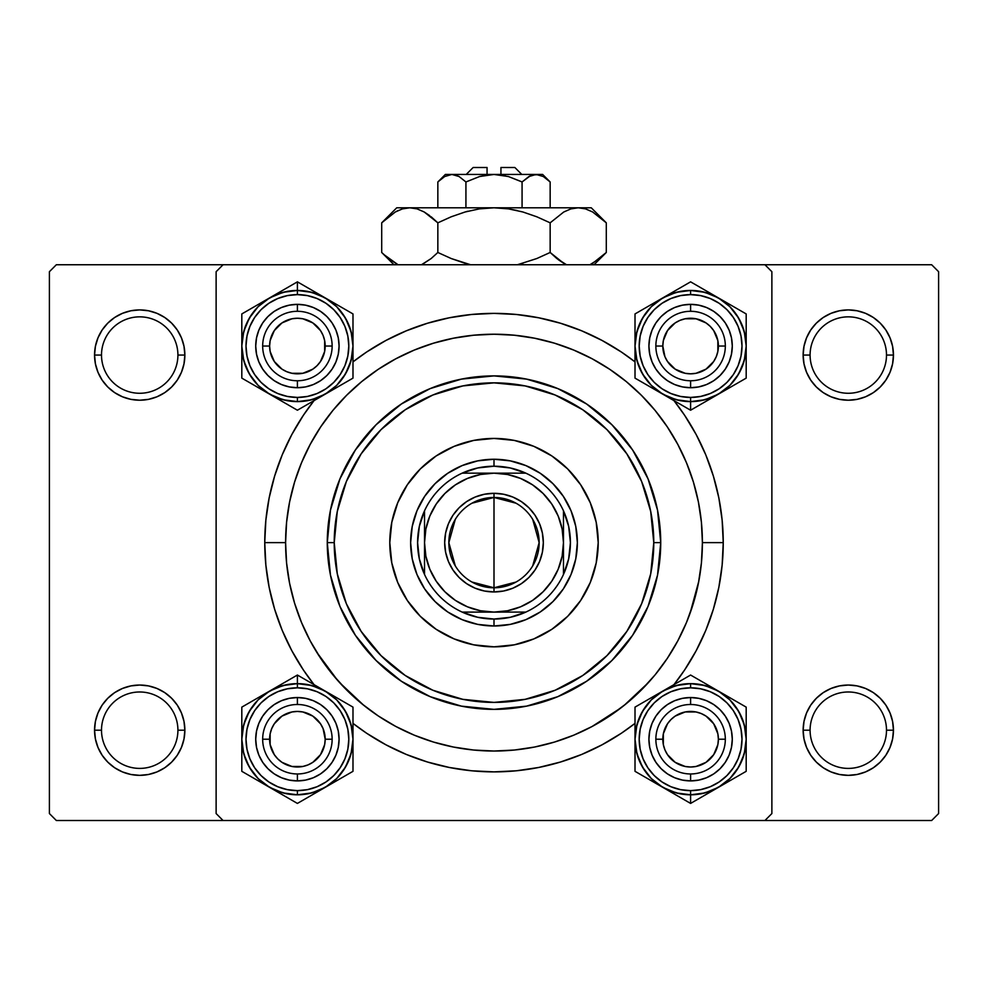 <?xml version="1.0" encoding="UTF-8"?>
<svg xmlns="http://www.w3.org/2000/svg" width="988" height="988" viewBox="0 0 988 988"><rect width="100%" height="100%" fill="white"/><g stroke="black" fill="none" stroke-linecap="round" stroke-linejoin="round"><path stroke-width="1.48" d="M97.997 712.916L95.428 721.388L94.552 730.194L101.505 730.194A38.211 38.211 0 0 0 139.716 768.405A38.211 38.211 0 0 0 177.914 730.194A38.211 38.211 0 0 0 139.703 691.983A38.211 38.211 0 0 0 101.505 730.194L94.552 730.194A45.152 45.152 0 0 1 139.716 685.042A45.152 45.152 0 0 1 184.867 730.194L177.914 730.194A38.211 38.211 0 0 1 139.703 768.405A38.211 38.211 0 0 1 101.505 730.194A38.211 38.211 0 0 1 139.716 691.983A38.211 38.211 0 0 1 177.914 730.194L184.867 730.194L183.99 721.388L181.422 712.916L177.26 705.111L171.64 698.269L164.798 692.65L156.993 688.475L148.521 685.907L139.703 685.042L130.898 685.907L122.426 688.475L114.62 692.65L107.778 698.269L102.159 705.111L97.997 712.916L95.428 721.388L94.552 730.194L95.428 738.999L97.997 747.471L102.159 755.277L107.778 762.119L114.62 767.738L122.426 771.912L130.898 774.481L139.703 775.345L148.521 774.481L156.993 771.912L164.798 767.738L171.64 762.119L177.26 755.277L181.422 747.471L183.99 738.999L184.867 730.194L183.99 721.388L181.422 712.916M97.997 337.785L95.428 346.257L94.552 355.062L101.505 355.062A38.211 38.211 0 0 0 139.716 393.273A38.211 38.211 0 0 0 177.914 355.062A38.211 38.211 0 0 0 139.703 316.852A38.211 38.211 0 0 0 101.505 355.062L94.552 355.062A45.152 45.152 0 0 1 139.716 309.911A45.152 45.152 0 0 1 184.867 355.062L177.914 355.062A38.211 38.211 0 0 1 139.703 393.273A38.211 38.211 0 0 1 101.505 355.062A38.211 38.211 0 0 1 139.716 316.852A38.211 38.211 0 0 1 177.914 355.062L184.867 355.062L183.99 346.257L181.422 337.785L177.26 329.98L171.64 323.138L164.798 317.519L156.993 313.344L148.521 310.775L139.703 309.911L130.898 310.775L122.426 313.344L114.62 317.519L107.778 323.138L102.159 329.98L97.997 337.785L95.428 346.257L94.552 355.062L95.428 363.868L97.997 372.34L102.159 380.145L107.778 386.987L114.62 392.606L122.426 396.781L130.898 399.35L139.703 400.214L148.521 399.35L156.993 396.781L164.798 392.606L171.64 386.987L177.26 380.145L181.422 372.34L183.99 363.868L184.867 355.062L183.99 346.257L181.422 337.785M806.579 337.785L804.01 346.257L803.133 355.062L810.086 355.062A38.211 38.211 0 0 0 848.297 393.273A38.211 38.211 0 0 0 886.495 355.062A38.211 38.211 0 0 0 848.284 316.852A38.211 38.211 0 0 0 810.086 355.062L803.133 355.062A45.152 45.152 0 0 1 848.297 309.911A45.152 45.152 0 0 1 893.448 355.062L886.495 355.062A38.211 38.211 0 0 1 848.284 393.273A38.211 38.211 0 0 1 810.086 355.062A38.211 38.211 0 0 1 848.297 316.852A38.211 38.211 0 0 1 886.495 355.062L893.448 355.062L892.572 346.257L890.003 337.785L885.841 329.98L880.222 323.138L873.38 317.519L865.574 313.344L857.102 310.775L848.297 309.911L839.479 310.775L831.007 313.344L823.202 317.519L816.36 323.138L810.74 329.98L806.579 337.785L804.01 346.257L803.133 355.062L804.01 363.868L806.579 372.34L810.74 380.145L816.36 386.987L823.202 392.606L831.007 396.781L839.479 399.35L848.297 400.214L857.102 399.35L865.574 396.781L873.38 392.606L880.222 386.987L885.841 380.145L890.003 372.34L892.572 363.868L893.448 355.062L892.572 346.257L890.003 337.785M806.579 712.916L804.01 721.388L803.133 730.194L810.086 730.194A38.211 38.211 0 0 0 848.297 768.405A38.211 38.211 0 0 0 886.495 730.194A38.211 38.211 0 0 0 848.284 691.983A38.211 38.211 0 0 0 810.086 730.194L803.133 730.194A45.152 45.152 0 0 1 848.297 685.042A45.152 45.152 0 0 1 893.448 730.194L886.495 730.194A38.211 38.211 0 0 1 848.284 768.405A38.211 38.211 0 0 1 810.086 730.194A38.211 38.211 0 0 1 848.297 691.983A38.211 38.211 0 0 1 886.495 730.194L893.448 730.194L892.572 721.388L890.003 712.916L885.841 705.111L880.222 698.269L873.38 692.65L865.574 688.475L857.102 685.907L848.297 685.042L839.479 685.907L831.007 688.475L823.202 692.65L816.36 698.269L810.74 705.111L806.579 712.916L804.01 721.388L803.133 730.194L804.01 738.999L806.579 747.471L810.74 755.277L816.36 762.119L823.202 767.738L831.007 771.912L839.479 774.481L848.297 775.345L857.102 774.481L865.574 771.912L873.38 767.738L880.222 762.119L885.841 755.277L890.003 747.471L892.572 738.999L893.448 730.194L892.572 721.388L890.003 712.916M723.241 542.622A229.241 229.241 0 0 1 673.964 684.635L684.61 669.988L696.182 650.697L705.803 630.356L713.373 609.176L718.844 587.354L722.142 565.099L723.241 542.622L702.406 542.622L723.241 542.622L722.142 520.157L718.844 497.903L713.373 476.08L705.803 454.9L696.182 434.559L684.61 415.269L673.964 400.622A229.241 229.241 0 0 1 723.241 542.634M264.759 542.634A229.241 229.241 0 0 0 314.036 684.635L303.39 669.988L291.818 650.697L282.198 630.356L274.627 609.176L269.156 587.354L265.858 565.099L264.759 542.622L285.594 542.622L264.759 542.622A229.241 229.241 0 0 1 314.036 400.622L303.39 415.269L291.818 434.559L282.198 454.9L274.627 476.08L269.156 497.903L265.858 520.157L264.747 542.622M352.988 361.88A229.241 229.241 0 0 1 635.012 361.88L621.366 352.012L602.062 340.452L581.734 330.832L560.542 323.249L538.719 317.79L516.465 314.48L494 313.381L471.535 314.48L449.281 317.79L427.458 323.249L406.266 330.832L385.938 340.452L366.634 352.012L352.988 361.88M764.934 264.747L56.341 264.747L764.934 264.747L771.875 271.7L771.875 813.556L771.875 271.7L764.934 264.747L931.659 264.747L938.6 271.7L938.6 813.556L938.6 271.7L931.659 264.747L764.922 264.747M216.125 813.556L216.125 271.7L223.066 264.747L216.125 271.7L216.125 813.556L223.066 820.509L216.125 813.556M764.934 820.509L223.066 820.509L931.659 820.509L764.934 820.509L771.875 813.556L764.934 820.509M49.4 813.556L49.4 271.7L56.341 264.747L49.4 271.7L49.4 813.556L56.341 820.509L49.4 813.556M223.078 820.509L56.341 820.509L223.078 820.509M938.6 813.556L931.659 820.509L938.6 813.556M873.38 692.65L865.574 688.475M831.007 688.475L823.202 692.65M890.003 747.471L892.572 738.999L893.448 730.194A45.152 45.152 0 0 1 848.284 775.345A45.152 45.152 0 0 1 803.133 730.194L804.01 738.999L806.579 747.471M823.202 767.738L831.007 771.912M865.574 771.912L873.38 767.738M873.38 317.519L865.574 313.344M831.007 313.344L823.202 317.519M890.003 372.34L892.572 363.868L893.448 355.062A45.152 45.152 0 0 1 848.284 400.214A45.152 45.152 0 0 1 803.133 355.062L804.01 363.868L806.579 372.34M823.202 392.606L831.007 396.781M865.574 396.781L873.38 392.606M164.798 317.519L156.993 313.344M122.426 313.344L114.62 317.519M181.422 372.34L183.99 363.868L184.867 355.062A45.152 45.152 0 0 1 139.703 400.214A45.152 45.152 0 0 1 94.552 355.062L95.428 363.868L97.997 372.34M114.62 392.606L122.426 396.781M156.993 396.781L164.798 392.606M164.798 692.65L156.993 688.475M122.426 688.475L114.62 692.65M181.422 747.471L183.99 738.999L184.867 730.194A45.152 45.152 0 0 1 139.703 775.345A45.152 45.152 0 0 1 94.552 730.194L95.428 738.999L97.997 747.471M114.62 767.738L122.426 771.912M156.993 771.912L164.798 767.738M352.988 723.377L366.634 733.244L385.938 744.804L406.266 754.424L427.458 762.007L449.281 767.466L471.535 770.776L494 771.875L516.465 770.776L538.719 767.466L560.542 762.007L581.734 754.424L602.062 744.804L621.366 733.244L635.012 723.377A229.241 229.241 0 0 1 352.988 723.377M702.406 542.696L701.406 522.195L698.405 501.966L693.428 482.132L686.537 462.878L677.793 444.39L667.283 426.841L655.106 410.415L641.36 395.262L626.207 381.529L609.781 369.339L592.244 358.829L573.756 350.085L554.503 343.194L534.656 338.229L514.427 335.228L494 334.228L473.573 335.228L453.344 338.229L433.497 343.194L414.244 350.085L395.756 358.829L378.219 369.339L361.793 381.529L346.64 395.262L332.894 410.415L320.717 426.841L310.207 444.39L301.464 462.878L294.572 482.132L289.595 501.966L286.594 522.195L285.594 542.622L286.594 563.061L289.595 583.291L294.572 603.125L301.464 622.378L310.207 640.866L320.717 658.416L332.894 674.841L346.64 689.995L361.793 703.728L378.219 715.917L395.756 726.427L414.244 735.171L433.497 742.062L453.344 747.027L473.573 750.028L494 751.028L514.427 750.028L534.656 747.027L554.503 742.062L573.756 735.171L592.244 726.427L609.781 715.917L626.207 703.728L641.36 689.995L655.106 674.841L667.283 658.416L677.793 640.866L686.537 622.378L693.428 603.125L698.405 583.291L701.406 563.061L702.406 542.622A208.406 208.406 0 0 1 494 751.028A208.406 208.406 0 0 1 285.594 542.634M591.886 726.612L621.106 707.791M624.169 705.383L648.4 682.609M690.019 613.4L698.825 581.117M702.406 542.634A208.406 208.406 0 0 0 494 334.216A208.406 208.406 0 0 0 285.594 542.622L285.594 542.696M316.827 652.376L337.587 680.349M339.6 682.609L363.831 705.383M598.209 542.634A104.209 104.209 0 0 0 590.281 502.769L596.196 522.294L598.209 542.622L596.196 562.962L590.268 582.5L580.648 600.519L567.68 616.314L551.897 629.27L533.878 638.903L514.328 644.831L494 646.831L473.672 644.831L454.122 638.903L436.103 629.27L420.32 616.314L407.352 600.519L397.732 582.5L391.804 562.962L389.791 542.622A104.209 104.209 0 0 1 494 438.425A104.209 104.209 0 0 1 598.209 542.634M590.268 502.731A104.209 104.209 0 0 0 567.717 468.979M533.866 446.354A104.209 104.209 0 0 0 454.134 446.354L473.672 440.426L494 438.425L514.328 440.426L533.878 446.354L551.897 455.987L567.68 468.942A104.209 104.209 0 0 0 533.891 446.366M454.11 446.366A104.209 104.209 0 0 0 420.345 468.917L436.103 455.987L454.122 446.354M420.283 468.979A104.209 104.209 0 0 0 397.732 502.731M653.784 542.622L660.725 542.622L657.526 575.152L648.029 606.434L632.629 635.259L611.893 660.515L586.625 681.251L557.8 696.664L526.53 706.148L494 709.359L461.47 706.148L430.2 696.664L401.375 681.251L376.107 660.515L355.371 635.259L339.971 606.434L330.474 575.152L327.275 542.622L334.216 542.622L327.275 542.622L330.474 510.104L339.971 478.822L355.371 449.997L376.107 424.741L401.375 404.006L430.2 388.593L461.47 379.108L494 375.897L526.53 379.108L557.8 388.593L586.625 404.006L611.893 424.741L632.629 449.997L648.029 478.822L657.526 510.104L660.725 542.622L653.784 542.622A159.784 159.784 0 0 1 494 702.406A159.784 159.784 0 0 1 334.216 542.634M327.275 542.622A166.725 166.725 0 0 0 494 709.359A166.725 166.725 0 0 0 660.725 542.634A166.725 166.725 0 0 0 494 375.897A166.725 166.725 0 0 0 327.275 542.622A166.725 166.725 0 0 1 494 375.897A166.725 166.725 0 0 1 660.725 542.634M660.725 542.622A166.725 166.725 0 0 1 494 709.359A166.725 166.725 0 0 1 327.275 542.634M294.572 603.125L301.464 622.378M554.503 742.062L573.756 735.171M693.428 482.132L686.537 462.878M433.497 343.194L414.244 350.085M571.015 574.534L563.308 588.947L552.947 601.569L540.312 611.942L525.9 619.649L510.265 624.391L494 625.997L477.735 624.391L462.1 619.649L447.688 611.942L435.053 601.569L424.692 588.947L416.985 574.534L412.243 558.887L410.638 542.622L412.243 526.369L416.985 510.722L424.692 496.309L435.053 483.688L447.688 473.314L462.1 465.607L477.735 460.865L494 459.259L510.265 460.865L525.9 465.607L540.312 473.314L552.947 483.688L563.308 496.309L571.015 510.722L575.757 526.369L577.363 542.622L575.757 558.887L571.015 574.534L563.308 588.947M653.772 542.622L650.709 511.463L641.62 481.489L626.849 453.863L606.978 429.644L582.772 409.773L555.145 395.015L525.171 385.925L494 382.85L462.829 385.925L432.855 395.015L405.228 409.773L381.022 429.644L361.151 453.863L346.38 481.489L337.291 511.463L334.228 542.622L337.291 573.793L346.38 603.767L361.151 631.394L381.022 655.612L405.228 675.483L432.855 690.241L462.829 699.331L494 702.406L525.171 699.331L555.145 690.241L582.772 675.483L606.978 655.612L626.849 631.394L641.62 603.767L650.709 573.793L653.772 542.622M397.719 582.488A104.209 104.209 0 0 1 389.791 542.622L391.804 522.294L397.732 502.756L407.352 484.738L420.32 468.942L436.103 455.987M580.648 484.738L567.68 468.942L580.648 484.738L590.268 502.756M334.216 542.622A159.784 159.784 0 0 1 494 382.85A159.784 159.784 0 0 1 653.784 542.634M407.352 600.519L420.32 616.314A104.209 104.209 0 0 0 454.11 638.89M551.897 629.27L567.68 616.314A104.209 104.209 0 0 1 533.891 638.89M416.985 510.722L424.692 496.309M435.053 483.688L447.688 473.314L462.1 465.607M525.9 465.607L540.312 473.314M552.947 483.688L563.308 496.309L571.015 510.722M552.947 601.569L540.312 611.942L525.9 619.649M462.1 619.649L447.688 611.942M435.053 601.569L424.692 588.947L416.985 574.534M397.732 582.525A104.209 104.209 0 0 0 420.283 616.277M454.134 638.903A104.209 104.209 0 0 0 533.866 638.903M567.717 616.277A104.209 104.209 0 0 0 590.268 582.525M598.209 542.622A104.209 104.209 0 0 1 494 646.831A104.209 104.209 0 0 1 389.791 542.634M262.672 739.222L269.613 739.222A27.788 27.788 0 0 1 297.4 711.434A27.788 27.788 0 0 1 325.188 739.222L332.141 739.222A34.728 34.728 0 0 0 297.4 704.493A34.728 34.728 0 0 0 262.672 739.222A34.728 34.728 0 0 1 297.4 704.493A34.728 34.728 0 0 1 332.141 739.222A34.728 34.728 0 0 1 297.4 773.962A34.728 34.728 0 0 1 262.672 739.222A34.728 34.728 0 0 0 297.4 773.962A34.728 34.728 0 0 0 332.141 739.222L325.188 739.222L323.076 728.588L320.507 723.784L312.838 716.115L302.822 711.965L297.4 711.434L291.979 711.965L281.963 716.115L274.293 723.784L271.737 728.588L270.144 733.8L270.144 744.643L274.293 754.659L277.752 758.87L281.963 762.328L291.979 766.478L302.822 766.478L308.034 764.897L312.838 762.328L320.507 754.659L324.657 744.643L325.188 739.222A27.788 27.788 0 0 1 297.4 767.009A27.788 27.788 0 0 1 269.613 739.222L262.672 739.222M320.507 723.784L317.049 719.573M281.963 716.115L277.752 719.573M274.293 754.659L277.752 758.87M312.838 762.328L317.049 758.87M707 684.511L711.138 686.895M690.6 675.039L662.8 691.081A55.587 55.587 0 0 1 718.387 691.081L729.91 699.912L721.475 693.02L711.866 687.883L701.443 684.721L690.6 683.647A55.575 55.575 0 0 1 746.175 739.222A55.575 55.575 0 0 1 690.6 794.797L676.212 792.919L662.8 787.362L651.29 778.532L642.459 767.021L636.902 753.609L635.012 739.222L636.902 724.834L642.459 711.434L651.29 699.912L662.8 691.081L676.212 685.524L690.6 683.634L690.6 687.821A51.401 51.401 0 0 1 742 739.222A51.401 51.401 0 0 1 690.6 790.635L690.6 794.797A55.575 55.575 0 0 0 746.175 739.222A55.575 55.575 0 0 0 690.6 683.647L704.987 685.524L718.387 691.081L690.6 675.039L635.012 707.124L635.012 771.319L690.6 803.417L718.387 787.362A55.587 55.587 0 0 1 690.6 794.809L690.6 803.417L746.187 771.319L746.187 707.124L704.074 682.819M690.6 704.493A34.728 34.728 0 0 0 655.859 739.222A34.728 34.728 0 0 0 690.6 773.962L690.6 780.903A41.681 41.681 0 0 1 648.918 739.222A41.681 41.681 0 0 1 690.6 697.54L690.6 704.493A34.728 34.728 0 0 1 725.328 739.222A34.728 34.728 0 0 1 690.6 773.962A34.728 34.728 0 0 1 655.859 739.222A34.728 34.728 0 0 1 690.6 704.493L690.6 697.54L698.726 698.343L706.544 700.714L713.756 704.568L720.067 709.755L725.254 716.065L729.107 723.278L731.478 731.095L732.281 739.222L731.478 747.36L729.107 755.178L725.254 762.378L720.067 768.701L713.756 773.876L706.544 777.729L698.726 780.1L690.6 780.903L682.461 780.1L674.643 777.729L667.443 773.876L661.12 768.701L655.946 762.378L652.092 755.178L649.721 747.36L648.918 739.222L649.721 731.095L652.092 723.278L655.946 716.065L661.12 709.755L667.443 704.568L674.643 700.714L682.461 698.343L690.6 697.54A41.681 41.681 0 0 1 732.281 739.222A41.681 41.681 0 0 1 690.6 780.903L690.6 773.962A34.728 34.728 0 0 0 725.328 739.222A34.728 34.728 0 0 0 690.6 704.493M744.297 724.834L746.187 739.222L744.297 753.609L738.74 767.021L729.91 778.532L718.387 787.362L704.987 792.919L690.6 794.809L701.443 793.735L711.866 790.573L721.475 785.435L729.897 778.519L736.801 770.097L741.939 760.488L745.1 750.065L746.175 739.222L745.1 728.378L741.939 717.955L736.801 708.347L729.897 699.924L738.74 711.434L744.297 724.834M744.297 753.609L738.74 767.021M636.902 724.834L642.459 711.434M690.6 683.647L679.756 684.721L669.333 687.883L659.725 693.02L651.302 699.924L644.386 708.347L639.248 717.955L636.087 728.378L635.025 739.222L636.087 750.065L639.248 760.488L644.386 770.097L651.302 778.519L659.725 785.435L669.333 790.573L679.756 793.735L690.6 794.797A55.575 55.575 0 0 1 635.025 739.222A55.575 55.575 0 0 1 690.6 683.647A55.575 55.575 0 0 0 635.025 739.222A55.575 55.575 0 0 0 690.6 794.797L690.6 790.635L700.628 789.647L710.273 786.72L719.153 781.965L726.946 775.58L733.343 767.787L738.085 758.895L741.012 749.25L742 739.222L741.012 729.193L738.085 719.548L733.343 710.668L726.946 702.876L719.153 696.478L710.273 691.736L700.628 688.809L690.6 687.821L680.571 688.809L670.926 691.736L662.034 696.478L654.241 702.876L647.856 710.668L643.102 719.548L640.175 729.193L639.187 739.222L640.175 749.25L643.102 758.895L647.856 767.787L654.241 775.58L662.034 781.965L670.926 786.72L680.571 789.647L690.6 790.635A51.401 51.401 0 0 1 639.187 739.222A51.401 51.401 0 0 1 690.6 687.821L690.6 683.647M648.523 699.319L635.012 707.136L635.012 739.222A55.587 55.587 0 0 1 662.8 691.081L635.012 707.124L635.012 722.71M662.8 787.362A55.587 55.587 0 0 1 635.012 739.222L635.012 771.319L690.6 803.417L690.6 794.809A55.587 55.587 0 0 1 662.8 787.362L655.55 783.175M746.187 739.222A55.587 55.587 0 0 1 718.387 787.362L746.187 771.319L746.187 707.136L718.387 691.081A55.587 55.587 0 0 1 746.187 739.222L746.187 730.861M677.076 682.844L674.359 684.412M662.8 691.081L670.049 686.895M651.413 697.652L655.55 695.268M635.012 730.848L635.012 727.242M635.012 747.583L635.012 739.222M635.012 755.721L635.012 753.918M648.523 779.124L651.253 780.693M674.187 793.944L670.049 791.549M690.6 803.417L677.113 795.636M706.84 794.031L704.074 795.624M718.387 787.362L711.138 791.549M746.187 755.746L746.187 771.319L732.701 779.1M746.187 747.632L746.187 751.213M729.774 780.792L725.649 783.175M746.187 722.722L746.187 724.525M729.947 697.75L732.701 699.343M718.387 691.081L725.649 695.268M655.859 739.222L662.812 739.222A27.788 27.788 0 0 1 690.6 711.434A27.788 27.788 0 0 1 718.387 739.222L725.328 739.222A34.728 34.728 0 0 0 690.6 704.493A34.728 34.728 0 0 0 655.859 739.222A34.728 34.728 0 0 1 690.6 704.493A34.728 34.728 0 0 1 725.328 739.222A34.728 34.728 0 0 1 690.6 773.962A34.728 34.728 0 0 1 655.859 739.222A34.728 34.728 0 0 0 690.6 773.962A34.728 34.728 0 0 0 725.328 739.222L718.387 739.222L717.856 744.643L713.707 754.659L706.037 762.328L696.021 766.478L690.6 767.009L685.178 766.478L675.162 762.328L667.493 754.659L664.924 749.855L663.343 744.643L663.343 733.8L667.493 723.784L670.951 719.573L675.162 716.115L685.178 711.965L696.021 711.965L701.233 713.558L706.037 716.115L713.707 723.784L717.856 733.8L718.387 739.222A27.788 27.788 0 0 1 690.6 767.009A27.788 27.788 0 0 1 662.812 739.222L655.859 739.222M667.493 723.784L670.951 719.573M706.037 716.115L710.249 719.573M713.707 754.659L710.249 758.87M675.162 762.328L670.951 758.87M276.912 791.586L281 793.944M297.4 803.417L325.2 787.362A55.587 55.587 0 0 1 269.613 787.362L258.09 778.532L266.525 785.435L276.134 790.573L286.557 793.735L297.4 794.797A55.575 55.575 0 0 1 241.825 739.222A55.575 55.575 0 0 1 297.4 683.647L311.788 685.524L325.2 691.081L336.71 699.912L345.541 711.434L351.098 724.834L352.988 739.222L351.098 753.609L345.541 767.021L336.71 778.532L325.2 787.362L311.788 792.919L297.4 794.809L297.4 790.635A51.401 51.401 0 0 1 246 739.222A51.401 51.401 0 0 1 297.4 687.821L297.4 683.647A55.575 55.575 0 0 0 241.825 739.222A55.575 55.575 0 0 0 297.4 794.797L283.013 792.919L269.613 787.362L297.4 803.417L352.988 771.319L352.988 707.124L297.4 675.039L269.613 691.081A55.587 55.587 0 0 1 297.4 683.634L297.4 675.039L241.813 707.124L241.813 771.319L283.927 795.624M297.4 773.962A34.728 34.728 0 0 0 332.141 739.222A34.728 34.728 0 0 0 297.4 704.493L297.4 697.54A41.681 41.681 0 0 1 339.082 739.222A41.681 41.681 0 0 1 297.4 780.903L297.4 773.962A34.728 34.728 0 0 1 262.672 739.222A34.728 34.728 0 0 1 297.4 704.493A34.728 34.728 0 0 1 332.141 739.222A34.728 34.728 0 0 1 297.4 773.962L297.4 780.903L289.274 780.1L281.457 777.729L274.244 773.876L267.933 768.701L262.746 762.378L258.893 755.178L256.522 747.36L255.719 739.222L256.522 731.095L258.893 723.278L262.746 716.065L267.933 709.755L274.244 704.568L281.457 700.714L289.274 698.343L297.4 697.54L305.539 698.343L313.357 700.714L320.557 704.568L326.88 709.755L332.054 716.065L335.908 723.278L338.279 731.095L339.082 739.222L338.279 747.36L335.908 755.178L332.054 762.378L326.88 768.701L320.557 773.876L313.357 777.729L305.539 780.1L297.4 780.903A41.681 41.681 0 0 1 255.719 739.222A41.681 41.681 0 0 1 297.4 697.54L297.4 704.493A34.728 34.728 0 0 0 262.672 739.222A34.728 34.728 0 0 0 297.4 773.962M243.703 753.609L241.813 739.222L243.703 724.834L249.26 711.434L258.09 699.912L269.613 691.081L283.013 685.524L297.4 683.634L286.557 684.721L276.134 687.883L266.525 693.02L258.103 699.924L251.199 708.347L246.061 717.955L242.9 728.378L241.825 739.222L242.9 750.065L246.061 760.488L251.199 770.097L258.103 778.519L249.26 767.021L243.703 753.609M243.703 724.834L249.26 711.434M351.098 753.609L345.541 767.021M297.4 794.797L308.244 793.735L318.667 790.573L328.275 785.435L336.698 778.519L343.614 770.097L348.752 760.488L351.913 750.065L352.975 739.222L351.913 728.378L348.752 717.955L343.614 708.347L336.698 699.924L328.275 693.02L318.667 687.883L308.244 684.721L297.4 683.647A55.575 55.575 0 0 1 352.975 739.222A55.575 55.575 0 0 1 297.4 794.797A55.575 55.575 0 0 0 352.975 739.222A55.575 55.575 0 0 0 297.4 683.647L297.4 687.821L287.372 688.809L277.727 691.736L268.847 696.478L261.054 702.876L254.657 710.668L249.915 719.548L246.988 729.193L246 739.222L246.988 749.25L249.915 758.895L254.657 767.787L261.054 775.58L268.847 781.965L277.727 786.72L287.372 789.647L297.4 790.635L307.429 789.647L317.074 786.72L325.966 781.965L333.759 775.58L340.144 767.787L344.898 758.895L347.825 749.25L348.813 739.222L347.825 729.193L344.898 719.548L340.144 710.668L333.759 702.876L325.966 696.478L317.074 691.736L307.429 688.809L297.4 687.821A51.401 51.401 0 0 1 348.813 739.222A51.401 51.401 0 0 1 297.4 790.635L297.4 794.797M339.477 779.124L352.988 771.319L352.988 739.222A55.587 55.587 0 0 1 325.2 787.362L352.988 771.319L352.988 755.746M325.2 691.081A55.587 55.587 0 0 1 352.988 739.222L352.988 707.124L297.4 675.039L297.4 683.634A55.587 55.587 0 0 1 325.2 691.081L332.45 695.268M241.813 739.222A55.587 55.587 0 0 1 269.613 691.081L241.813 707.124L241.813 771.319L269.613 787.362A55.587 55.587 0 0 1 241.813 739.222L241.813 747.583M313.641 794.031L310.887 795.636M325.2 787.362L317.951 791.549M336.587 780.792L332.524 783.138M352.988 747.607L352.988 751.213M352.988 730.861L352.988 739.222M352.988 722.734L352.988 724.525M339.477 699.319L336.747 697.75M313.814 684.511L317.951 686.895M297.4 675.039L310.887 682.819M281.16 684.412L283.927 682.819M269.613 691.081L276.862 686.895M241.813 722.71L241.813 707.136L255.299 699.343M241.813 730.824L241.813 727.242M258.226 697.652L262.351 695.268M241.813 755.734L241.813 753.918M258.053 780.693L255.299 779.1M269.613 787.362L262.351 783.175M332.141 346.035L325.188 346.035A27.788 27.788 0 0 1 297.4 373.822A27.788 27.788 0 0 1 269.613 346.035L262.672 346.035A34.728 34.728 0 0 0 297.4 380.763A34.728 34.728 0 0 0 332.141 346.035A34.728 34.728 0 0 1 297.4 380.763A34.728 34.728 0 0 1 262.672 346.035A34.728 34.728 0 0 1 297.4 311.294A34.728 34.728 0 0 1 332.141 346.035A34.728 34.728 0 0 0 297.4 311.294A34.728 34.728 0 0 0 262.672 346.035L269.613 346.035L270.144 340.613L274.293 330.597L281.963 322.928L291.979 318.778L297.4 318.247L302.822 318.778L312.838 322.928L320.507 330.597L323.076 335.401L324.657 340.613L324.657 351.456L320.507 361.472L317.049 365.684L312.838 369.142L302.822 373.291L291.979 373.291L286.767 371.698L281.963 369.142L274.293 361.472L270.144 351.456L269.613 346.035A27.788 27.788 0 0 1 297.4 318.247A27.788 27.788 0 0 1 325.188 346.035L332.141 346.035M320.507 361.472L317.049 365.684M281.963 369.142L277.752 365.684M274.293 330.597L277.752 326.386M312.838 322.928L317.049 326.386M725.328 346.035L718.387 346.035A27.788 27.788 0 0 1 690.6 373.822A27.788 27.788 0 0 1 662.812 346.035L655.859 346.035A34.728 34.728 0 0 0 690.6 380.763A34.728 34.728 0 0 0 725.328 346.035A34.728 34.728 0 0 1 690.6 380.763A34.728 34.728 0 0 1 655.859 346.035A34.728 34.728 0 0 1 690.6 311.294A34.728 34.728 0 0 1 725.328 346.035A34.728 34.728 0 0 0 690.6 311.294A34.728 34.728 0 0 0 655.859 346.035L662.812 346.035L664.924 356.668L667.493 361.472L675.162 369.142L685.178 373.291L690.6 373.822L696.021 373.291L706.037 369.142L713.707 361.472L716.263 356.668L717.856 351.456L717.856 340.613L713.707 330.597L710.249 326.386L706.037 322.928L696.021 318.778L685.178 318.778L679.966 320.359L675.162 322.928L667.493 330.597L663.343 340.613L662.812 346.035A27.788 27.788 0 0 1 690.6 318.247A27.788 27.788 0 0 1 718.387 346.035L725.328 346.035M667.493 361.472L670.951 365.684M706.037 369.142L710.249 365.684M713.707 330.597L710.249 326.386M675.162 322.928L670.951 326.386M711.088 293.671L707 291.312M690.6 281.839L662.8 297.894A55.587 55.587 0 0 1 718.387 297.894L729.91 306.725L721.475 299.821L711.866 294.683L701.443 291.522L690.6 290.46A55.575 55.575 0 0 1 746.175 346.035A55.575 55.575 0 0 1 690.6 401.61L676.212 399.732L662.8 394.175L651.29 385.345L642.459 373.822L636.902 360.422L635.012 346.035L636.902 331.647L642.459 318.235L651.29 306.725L662.8 297.894L676.212 292.337L690.6 290.447L690.6 294.622A51.401 51.401 0 0 1 742 346.035A51.401 51.401 0 0 1 690.6 397.435L690.6 401.61A55.575 55.575 0 0 0 746.175 346.035A55.575 55.575 0 0 0 690.6 290.46L704.987 292.337L718.387 297.894L690.6 281.839L635.012 313.937L635.012 378.12L690.6 410.218L718.387 394.175A55.587 55.587 0 0 1 690.6 401.622L690.6 410.218L746.187 378.12L746.187 313.937L704.074 289.632M690.6 311.294A34.728 34.728 0 0 0 655.859 346.035A34.728 34.728 0 0 0 690.6 380.763L690.6 387.716A41.681 41.681 0 0 1 648.918 346.035A41.681 41.681 0 0 1 690.6 304.353L690.6 311.294A34.728 34.728 0 0 1 725.328 346.035A34.728 34.728 0 0 1 690.6 380.763A34.728 34.728 0 0 1 655.859 346.035A34.728 34.728 0 0 1 690.6 311.294L690.6 304.353L698.726 305.156L706.544 307.527L713.756 311.381L720.067 316.555L725.254 322.878L729.107 330.078L731.478 337.896L732.281 346.035L731.478 354.161L729.107 361.979L725.254 369.191L720.067 375.502L713.756 380.689L706.544 384.542L698.726 386.913L690.6 387.716L682.461 386.913L674.643 384.542L667.443 380.689L661.12 375.502L655.946 369.191L652.092 361.979L649.721 354.161L648.918 346.035L649.721 337.896L652.092 330.078L655.946 322.878L661.12 316.555L667.443 311.381L674.643 307.527L682.461 305.156L690.6 304.353A41.681 41.681 0 0 1 732.281 346.035A41.681 41.681 0 0 1 690.6 387.716L690.6 380.763A34.728 34.728 0 0 0 725.328 346.035A34.728 34.728 0 0 0 690.6 311.294M744.297 331.647L746.187 346.035L744.297 360.422L738.74 373.822L729.91 385.345L718.387 394.175L704.987 399.732L690.6 401.622L701.443 400.535L711.866 397.374L721.475 392.236L729.897 385.332L736.801 376.91L741.939 367.301L745.1 356.878L746.175 346.035L745.1 335.191L741.939 324.768L736.801 315.16L729.897 306.737L738.74 318.235L744.297 331.647M744.297 360.422L738.74 373.822M636.902 331.647L642.459 318.235M690.6 290.46L679.756 291.522L669.333 294.683L659.725 299.821L651.302 306.737L644.386 315.16L639.248 324.768L636.087 335.191L635.025 346.035L636.087 356.878L639.248 367.301L644.386 376.91L651.302 385.332L659.725 392.236L669.333 397.374L679.756 400.535L690.6 401.61A55.575 55.575 0 0 1 635.025 346.035A55.575 55.575 0 0 1 690.6 290.46A55.575 55.575 0 0 0 635.025 346.035A55.575 55.575 0 0 0 690.6 401.61L690.6 397.435L700.628 396.447L710.273 393.52L719.153 388.778L726.946 382.381L733.343 374.588L738.085 365.708L741.012 356.063L742 346.035L741.012 336.006L738.085 326.361L733.343 317.469L726.946 309.676L719.153 303.291L710.273 298.537L700.628 295.61L690.6 294.622L680.571 295.61L670.926 298.537L662.034 303.291L654.241 309.676L647.856 317.469L643.102 326.361L640.175 336.006L639.187 346.035L640.175 356.063L643.102 365.708L647.856 374.588L654.241 382.381L662.034 388.778L670.926 393.52L680.571 396.447L690.6 397.435A51.401 51.401 0 0 1 639.187 346.035A51.401 51.401 0 0 1 690.6 294.622L690.6 290.46M648.523 306.132L635.012 313.937L635.012 346.035A55.587 55.587 0 0 1 662.8 297.894L635.012 313.937L635.012 329.51M662.8 394.175A55.587 55.587 0 0 1 635.012 346.035L635.012 378.132L690.6 410.218L690.6 401.622A55.587 55.587 0 0 1 662.8 394.175L655.55 389.988M746.187 346.035A55.587 55.587 0 0 1 718.387 394.175L746.187 378.132L746.187 313.937L718.387 297.894A55.587 55.587 0 0 1 746.187 346.035L746.187 337.674M674.359 291.225L677.113 289.62M662.8 297.894L670.049 293.708M651.413 304.465L655.476 302.118M635.012 337.649L635.012 334.043M635.012 354.396L635.012 346.035M635.012 362.522L635.012 360.731M648.523 385.938L651.253 387.506M674.187 400.745L670.049 398.362M690.6 410.218L677.113 402.437M706.84 400.844L704.074 402.437M718.387 394.175L711.138 398.362M746.187 362.547L746.187 378.12L732.701 385.913M746.187 354.433L746.187 358.014M729.774 387.605L725.649 389.988M746.187 329.523L746.187 331.338M729.947 304.563L732.701 306.157M718.387 297.894L725.649 302.081M281 400.745L276.862 398.362M297.4 410.218L325.2 394.175A55.587 55.587 0 0 1 269.613 394.175L258.09 385.345L266.525 392.236L276.134 397.374L286.557 400.535L297.4 401.61A55.575 55.575 0 0 1 241.825 346.035A55.575 55.575 0 0 1 297.4 290.46L311.788 292.337L325.2 297.894L336.71 306.725L345.541 318.235L351.098 331.647L352.988 346.035L351.098 360.422L345.541 373.822L336.71 385.345L325.2 394.175L311.788 399.732L297.4 401.622L297.4 397.435A51.401 51.401 0 0 1 246 346.035A51.401 51.401 0 0 1 297.4 294.622L297.4 290.46A55.575 55.575 0 0 0 241.825 346.035A55.575 55.575 0 0 0 297.4 401.61L283.013 399.732L269.613 394.175L297.4 410.218L352.988 378.12L352.988 313.937L297.4 281.839L269.613 297.894A55.587 55.587 0 0 1 297.4 290.447L297.4 281.839L241.813 313.937L241.813 378.12L283.927 402.437M297.4 380.763A34.728 34.728 0 0 0 332.141 346.035A34.728 34.728 0 0 0 297.4 311.294L297.4 304.353A41.681 41.681 0 0 1 339.082 346.035A41.681 41.681 0 0 1 297.4 387.716L297.4 380.763A34.728 34.728 0 0 1 262.672 346.035A34.728 34.728 0 0 1 297.4 311.294A34.728 34.728 0 0 1 332.141 346.035A34.728 34.728 0 0 1 297.4 380.763L297.4 387.716L289.274 386.913L281.457 384.542L274.244 380.689L267.933 375.502L262.746 369.191L258.893 361.979L256.522 354.161L255.719 346.035L256.522 337.896L258.893 330.078L262.746 322.878L267.933 316.555L274.244 311.381L281.457 307.527L289.274 305.156L297.4 304.353L305.539 305.156L313.357 307.527L320.557 311.381L326.88 316.555L332.054 322.878L335.908 330.078L338.279 337.896L339.082 346.035L338.279 354.161L335.908 361.979L332.054 369.191L326.88 375.502L320.557 380.689L313.357 384.542L305.539 386.913L297.4 387.716A41.681 41.681 0 0 1 255.719 346.035A41.681 41.681 0 0 1 297.4 304.353L297.4 311.294A34.728 34.728 0 0 0 262.672 346.035A34.728 34.728 0 0 0 297.4 380.763M243.703 360.422L241.813 346.035L243.703 331.647L249.26 318.235L258.09 306.725L269.613 297.894L283.013 292.337L297.4 290.447L286.557 291.522L276.134 294.683L266.525 299.821L258.103 306.737L251.199 315.16L246.061 324.768L242.9 335.191L241.825 346.035L242.9 356.878L246.061 367.301L251.199 376.91L258.103 385.332L249.26 373.822L243.703 360.422M243.703 331.647L249.26 318.235M351.098 360.422L345.541 373.822M297.4 401.61L308.244 400.535L318.667 397.374L328.275 392.236L336.698 385.332L343.614 376.91L348.752 367.301L351.913 356.878L352.975 346.035L351.913 335.191L348.752 324.768L343.614 315.16L336.698 306.737L328.275 299.821L318.667 294.683L308.244 291.522L297.4 290.46A55.575 55.575 0 0 1 352.975 346.035A55.575 55.575 0 0 1 297.4 401.61A55.575 55.575 0 0 0 352.975 346.035A55.575 55.575 0 0 0 297.4 290.46L297.4 294.622L287.372 295.61L277.727 298.537L268.847 303.291L261.054 309.676L254.657 317.469L249.915 326.361L246.988 336.006L246 346.035L246.988 356.063L249.915 365.708L254.657 374.588L261.054 382.381L268.847 388.778L277.727 393.52L287.372 396.447L297.4 397.435L307.429 396.447L317.074 393.52L325.966 388.778L333.759 382.381L340.144 374.588L344.898 365.708L347.825 356.063L348.813 346.035L347.825 336.006L344.898 326.361L340.144 317.469L333.759 309.676L325.966 303.291L317.074 298.537L307.429 295.61L297.4 294.622A51.401 51.401 0 0 1 348.813 346.035A51.401 51.401 0 0 1 297.4 397.435L297.4 401.61M339.477 385.938L352.988 378.12L352.988 346.035A55.587 55.587 0 0 1 325.2 394.175L352.988 378.132L352.988 362.547M325.2 297.894A55.587 55.587 0 0 1 352.988 346.035L352.988 313.937L297.4 281.839L297.4 290.447A55.587 55.587 0 0 1 325.2 297.894L332.45 302.081M241.813 346.035A55.587 55.587 0 0 1 269.613 297.894L241.813 313.937L241.813 378.12L269.613 394.175A55.587 55.587 0 0 1 241.813 346.035L241.813 354.396M310.924 402.412L313.641 400.844M325.2 394.175L317.951 398.362M336.587 387.605L332.45 389.988M352.988 354.408L352.988 358.014M352.988 337.674L352.988 346.035M352.988 329.535L352.988 331.338M339.477 306.132L336.747 304.563M313.814 291.312L317.951 293.708M297.4 281.839L310.887 289.62M281.16 291.225L283.927 289.632M269.613 297.894L276.862 293.708M241.813 329.51L241.813 313.937L255.299 306.157M241.813 337.624L241.813 334.043M258.226 304.465L262.351 302.081M241.813 362.534L241.813 360.731M258.053 387.506L255.299 385.913M269.613 394.175L262.351 389.988M516.032 582.043L494 587.786A45.152 45.152 0 0 0 539.152 542.622A45.152 45.152 0 0 0 494 497.47L494 493.308A49.326 49.326 0 0 1 543.326 542.634A49.326 49.326 0 0 1 494 591.948L494 497.47A45.152 45.152 0 0 1 539.152 542.634A45.152 45.152 0 0 1 494 587.786L471.968 582.043M471.968 503.213L494 497.47L516.032 503.213M532.705 519.379L539.152 542.622L532.705 565.877M424.531 542.634A69.469 69.469 0 0 1 494 473.153L462.162 473.166A76.422 76.422 0 0 0 424.531 510.796L424.531 574.46A76.422 76.422 0 0 1 424.531 510.796L419.344 526.332L417.591 542.622L419.344 558.924L424.531 574.46A76.409 76.409 0 0 0 462.162 612.091L477.71 617.29L494 619.044A76.422 76.422 0 0 1 462.162 612.103L525.838 612.091A76.409 76.409 0 0 0 563.469 574.46L568.656 558.924L570.409 542.622L568.656 526.332L563.469 510.796A76.422 76.422 0 0 1 563.469 574.46L563.469 510.796A76.409 76.409 0 0 0 525.838 473.153L510.29 467.966L494 466.213L494 459.259A83.363 83.363 0 0 0 410.638 542.622A83.363 83.363 0 0 0 494 625.984L494 619.044L510.29 617.29L525.838 612.091A76.422 76.422 0 0 0 563.469 574.46L563.469 542.622L562.135 529.074L558.183 516.045L551.761 504.028L543.116 493.506L532.594 484.861L520.59 478.451L507.548 474.499L494 473.166L480.452 474.499L467.41 478.451L455.406 484.861L444.884 493.506L436.239 504.028L429.817 516.045L425.865 529.074L424.531 542.622L424.531 574.46A76.422 76.422 0 0 0 462.162 612.091L494 612.091L507.548 610.757L520.59 606.805L532.594 600.395L543.116 591.75L551.761 581.228L558.183 569.212L562.135 556.182L563.469 542.622L563.469 510.796A76.422 76.422 0 0 0 525.838 473.166L462.162 473.153A76.422 76.422 0 0 1 494 466.213L477.71 467.966L462.162 473.153A76.409 76.409 0 0 0 424.531 510.796L424.531 542.622L425.865 556.182L429.817 569.212L436.239 581.228L444.884 591.75L455.406 600.395L467.41 606.805L480.452 610.757L494 612.091L525.838 612.091M525.838 612.103A76.422 76.422 0 0 1 494 619.044L494 625.984A83.363 83.363 0 0 1 410.638 542.634A83.363 83.363 0 0 1 494 459.259A83.363 83.363 0 0 1 577.363 542.634A83.363 83.363 0 0 1 494 625.984A83.363 83.363 0 0 0 577.363 542.634A83.363 83.363 0 0 0 494 459.259L494 466.213A76.422 76.422 0 0 1 525.838 473.153L494 473.153A69.469 69.469 0 0 1 563.469 542.634M494 493.308L503.621 494.247L512.871 497.063L521.405 501.62L528.876 507.746L535.014 515.23L539.572 523.751L542.375 533.001L543.326 542.622L542.375 552.255L539.572 561.505L535.014 570.027L528.876 577.511L521.405 583.636L512.871 588.193L503.621 591.009L494 591.948L484.379 591.009L475.129 588.193L466.595 583.636L459.124 577.511L452.986 570.027L448.429 561.505L445.625 552.255L444.674 542.622L445.625 533.001L448.429 523.751L452.986 515.23L459.124 507.746L466.595 501.62L475.129 497.063L484.379 494.247L494 493.308L494 587.786A45.152 45.152 0 0 1 448.848 542.634A45.152 45.152 0 0 1 494 497.47A45.152 45.152 0 0 0 448.848 542.622A45.152 45.152 0 0 0 494 587.786L494 591.948A49.326 49.326 0 0 1 444.674 542.634A49.326 49.326 0 0 1 494 493.308M455.295 565.877L448.848 542.634L455.295 519.379M563.469 542.622A69.469 69.469 0 0 1 494 612.091A69.469 69.469 0 0 1 424.531 542.622M473.166 167.491L487.059 167.491L487.059 174.444L487.059 167.491M487.059 167.503L473.153 167.503M522.109 181.928L508.474 176.556L522.072 181.965L522.072 207.789L522.072 181.965L528.864 176.556L536.114 174.444L543.326 176.531L550.155 181.965L550.155 207.789L550.155 181.965L543.363 176.556L550.155 181.965L542.634 174.444L532.446 174.987L536.114 174.444L543.326 176.531M529.642 176.136L536.114 174.444L494 174.444L508.462 176.543L522.072 181.965L508.474 176.556M439.314 180.569L437.845 181.965L437.845 207.789L437.845 181.965L444.637 176.556L451.887 174.444L455.554 174.987L459.099 176.531L465.928 181.965L479.538 176.543L494 174.444L451.887 174.444L459.099 176.531L465.928 181.965L459.136 176.556L465.928 181.965L465.928 207.789L465.928 181.965L479.526 176.556L486.676 174.987L494 174.444L505.448 175.778M383.85 220.744L381.701 222.831L381.701 252.483L381.701 222.831L395.262 212.025L402.4 208.9L409.773 207.789L396.744 207.789L591.256 207.789L578.227 207.789L585.489 208.863L592.639 211.975L606.299 222.831L606.299 252.483L592.639 263.351M556.849 258.547L550.155 252.483L536.768 258.547L550.155 252.483L536.768 258.547L550.155 252.483L556.849 258.547L566.519 264.747L556.849 258.547L550.155 252.483L550.155 222.831L563.716 212.025L570.854 208.9L578.227 207.789L570.965 208.863L578.227 207.789L570.965 208.863L563.716 212.025L550.155 222.831L550.155 252.483L563.765 263.327L558.195 259.609M604.31 254.422L606.299 252.483L606.299 222.831L604.915 221.473M585.6 208.9L592.639 211.975L606.299 222.831L591.256 207.789M522.887 263.339L520.083 264.092M396.744 207.789L381.701 222.831L395.262 212.025L402.4 208.9L409.773 207.789L417.035 208.863L424.185 211.975L437.845 222.831L437.845 252.483L437.845 222.831L451.183 216.792L465.064 212L479.328 208.888L494 207.789L409.773 207.789L417.035 208.863L424.185 211.975L437.845 222.831L451.232 216.78L437.845 222.831L451.232 216.78L465.064 212L479.328 208.888L494 207.789L508.561 208.876L522.887 211.988L536.817 216.792L522.936 212L508.61 208.876L517.304 210.543M585.489 208.863L578.227 207.789L494 207.789L479.39 208.876L494 207.789L508.561 208.876L522.887 211.988L536.817 216.792L550.155 222.831L536.768 216.78L522.911 212M465.113 211.988L467.929 211.222M470.584 264.747L451.232 258.547L470.584 264.747L451.183 258.523L437.845 252.483L431.163 258.535L422.716 264.142M431.163 216.78L437.845 222.831L424.235 212L429.829 215.73M402.511 208.863L409.773 207.789L402.4 208.9M383.653 254.398L398.065 264.747L388.395 258.547L383.146 253.904M536.768 258.547L517.416 264.747L536.768 258.547M398.102 210.543L395.361 211.975M604.335 220.917L599.617 216.78M536.817 216.792L550.155 222.831M437.845 252.483L451.232 258.547L437.845 252.483L431.163 258.535L421.481 264.747M388.395 258.547L381.701 252.483L393.965 264.747M451.232 258.547L465.089 263.327M594.035 264.747L606.299 252.483L599.617 258.535L589.935 264.747M445.378 174.444L451.887 174.444L445.366 174.444L437.845 181.965L444.637 176.556L451.887 174.444L448.256 174.987M479.551 176.543L480.477 176.284M530.284 175.827L522.072 181.965M451.887 174.444L542.622 174.444M500.941 167.491L500.941 174.444L500.941 167.491L514.834 167.491M514.847 167.503L500.953 167.491M473.153 167.491L466.213 174.444M514.847 167.491L521.788 174.444"/></g></svg>
